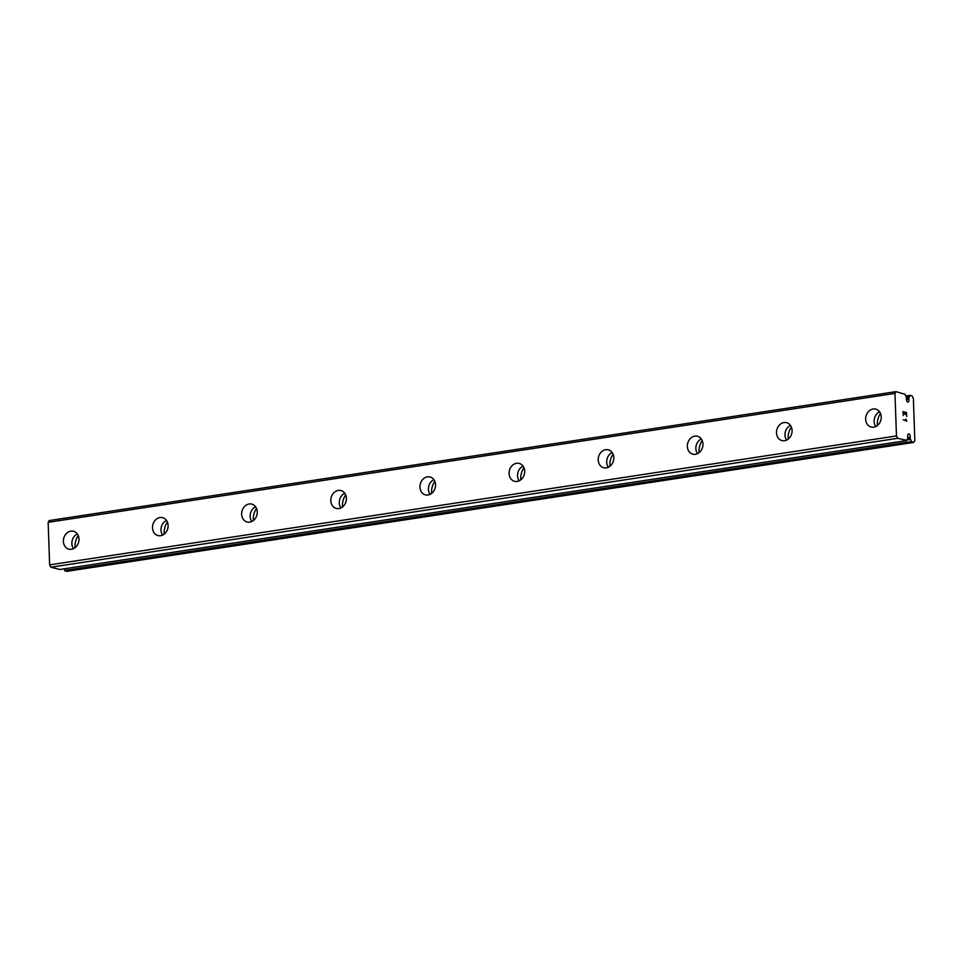 <?xml version="1.0" encoding="UTF-8"?>
<svg xmlns="http://www.w3.org/2000/svg" width="963" height="963" viewBox="0 0 963 963"><rect width="100%" height="100%" fill="white"/><g stroke="black" fill="none" stroke-linecap="round" stroke-linejoin="round"><path stroke-width="1.44" d="M907.736 435.132A2.371 1.24 81.3 0 0 907.784 436.684L907.688 438.671A5.02 2.612 81.3 0 0 906.761 440.332L897.672 438.309L896.469 435.938L894.976 393.422L896.035 391.64L905.148 394.373A5.02 2.612 81.3 0 0 906.207 396.551L906.46 398.622A2.371 1.24 81.3 0 0 906.785 401.017A2.371 1.24 81.3 0 0 908.049 402.065A2.371 1.24 81.3 0 0 908.916 400.801A2.371 1.24 81.3 0 0 908.867 399.248L908.964 397.262A5.02 2.612 81.3 0 0 909.891 395.6L911.913 395.781L913.369 398.213L914.85 440.741L913.538 442.45L911.504 441.56A5.02 2.612 81.3 0 0 910.444 439.381L910.191 437.31A2.371 1.24 81.3 0 0 909.866 434.915A2.371 1.24 81.3 0 0 908.603 433.868A2.371 1.24 81.3 0 0 907.736 435.132M906.436 399.621L908.867 399.248M873.754 427.151A9.245 7.704 104.6 0 1 871.106 427.018A9.245 7.704 104.6 0 1 865.701 417.689A9.245 7.704 104.6 0 1 873.116 408.998A9.245 7.704 104.6 0 1 875.764 409.131A9.245 7.704 104.6 0 1 881.181 418.46A9.245 7.704 104.6 0 1 873.754 427.151M875.764 426.537A9.245 7.704 104.6 0 1 879.592 411.827M784.616 440.717A9.245 7.704 104.6 0 1 781.968 440.585A9.245 7.704 104.6 0 1 776.563 431.255A9.245 7.704 104.6 0 1 783.978 422.564A9.245 7.704 104.6 0 1 786.627 422.697A9.245 7.704 104.6 0 1 792.031 432.026A9.245 7.704 104.6 0 1 784.616 440.717M786.627 440.103A9.245 7.704 104.6 0 1 790.454 425.393M695.479 454.283A9.245 7.704 104.6 0 1 692.83 454.163A9.245 7.704 104.6 0 1 687.413 444.834A9.245 7.704 104.6 0 1 694.841 436.143A9.245 7.704 104.6 0 1 697.489 436.263A9.245 7.704 104.6 0 1 702.894 445.592A9.245 7.704 104.6 0 1 695.479 454.283M697.489 453.669A9.245 7.704 104.6 0 1 701.317 438.972M606.329 467.862A9.245 7.704 104.6 0 1 603.681 467.729A9.245 7.704 104.6 0 1 598.276 458.4A9.245 7.704 104.6 0 1 605.703 449.709A9.245 7.704 104.6 0 1 608.351 449.841A9.245 7.704 104.6 0 1 613.756 459.17A9.245 7.704 104.6 0 1 606.329 467.862M608.339 467.236A9.245 7.704 104.6 0 1 612.179 452.538M517.191 481.428A9.245 7.704 104.6 0 1 514.543 481.295A9.245 7.704 104.6 0 1 509.138 471.966A9.245 7.704 104.6 0 1 516.565 463.275A9.245 7.704 104.6 0 1 519.213 463.408A9.245 7.704 104.6 0 1 524.618 472.737A9.245 7.704 104.6 0 1 517.191 481.428M519.201 480.814A9.245 7.704 104.6 0 1 523.041 466.104M428.054 494.994A9.245 7.704 104.6 0 1 425.405 494.862A9.245 7.704 104.6 0 1 420 485.545A9.245 7.704 104.6 0 1 427.416 476.841A9.245 7.704 104.6 0 1 430.064 476.974A9.245 7.704 104.6 0 1 435.481 486.303A9.245 7.704 104.6 0 1 428.054 494.994M430.064 494.38A9.245 7.704 104.6 0 1 433.892 479.67M338.916 508.572A9.245 7.704 104.6 0 1 336.268 508.44A9.245 7.704 104.6 0 1 330.863 499.111A9.245 7.704 104.6 0 1 338.278 490.42A9.245 7.704 104.6 0 1 340.926 490.552A9.245 7.704 104.6 0 1 346.331 499.869A9.245 7.704 104.6 0 1 338.916 508.572M340.926 507.946A9.245 7.704 104.6 0 1 344.754 493.249M249.778 522.139A9.245 7.704 104.6 0 1 247.13 522.006A9.245 7.704 104.6 0 1 241.713 512.677A9.245 7.704 104.6 0 1 249.14 503.986A9.245 7.704 104.6 0 1 251.788 504.118A9.245 7.704 104.6 0 1 257.193 513.448A9.245 7.704 104.6 0 1 249.778 522.139M251.788 521.525A9.245 7.704 104.6 0 1 255.616 506.815M160.64 535.705A9.245 7.704 104.6 0 1 157.992 535.572A9.245 7.704 104.6 0 1 152.575 526.243A9.245 7.704 104.6 0 1 160.002 517.552A9.245 7.704 104.6 0 1 162.651 517.685A9.245 7.704 104.6 0 1 168.056 527.014A9.245 7.704 104.6 0 1 160.64 535.705M162.639 535.091A9.245 7.704 104.6 0 1 166.479 520.381M71.491 549.271A9.245 7.704 104.6 0 1 68.842 549.139A9.245 7.704 104.6 0 1 63.438 539.822A9.245 7.704 104.6 0 1 70.865 531.131A9.245 7.704 104.6 0 1 73.513 531.251A9.245 7.704 104.6 0 1 78.918 540.58A9.245 7.704 104.6 0 1 71.491 549.271M73.501 548.657A9.245 7.704 104.6 0 1 77.341 533.947M75.09 547.682A15.841 13.193 104.6 0 1 78.244 535.584M164.228 534.104A15.841 13.193 104.6 0 1 167.381 522.018M253.365 520.538A15.841 13.193 104.6 0 1 256.519 508.44M342.515 506.971A15.841 13.193 104.6 0 1 345.657 494.874M431.653 493.405A15.841 13.193 104.6 0 1 434.807 481.307M520.79 479.827A15.841 13.193 104.6 0 1 523.944 467.729M609.928 466.261A15.841 13.193 104.6 0 1 613.082 454.163M699.066 452.694A15.841 13.193 104.6 0 1 702.22 440.597M788.216 439.116A15.841 13.193 104.6 0 1 791.357 427.03M877.353 425.55A15.841 13.193 104.6 0 1 880.507 413.452M896.035 391.64L49.209 520.55L48.15 522.331L49.631 564.86L50.834 567.219L59.766 569.482M63.991 568.856A5.02 2.612 81.3 0 1 64.665 570.469L66.712 571.36L913.538 442.45M906.665 416.425L906.532 412.597L906.677 416.437L906.315 412.971L904.859 412.597L904.931 414.451L904.859 412.597M904.931 414.451L904.63 412.537L903.186 412.164L903.306 415.559L903.186 412.164M903.306 415.559L902.933 411.658L906.544 412.597L902.933 411.658M905.834 419.218L906.339 420.578L903.21 419.76L906.352 420.566M906.087 419.278L906.291 419.976L906.075 419.278M906.291 419.976L906.833 421.036L906.279 419.976M906.833 421.132L903.21 419.748M48.15 522.331L894.976 393.422M49.631 564.86L896.469 435.938M907.82 437.671L910.191 437.31M50.834 567.219L897.672 438.309M906.448 398.152L908.807 397.791M906.424 397.647L908.964 397.262M905.966 396.202L909.891 395.6M910.131 395.324L905.834 395.986L910.059 395.36M65.015 570.915L911.841 442.005M64.665 570.469L911.504 441.56M906.881 439.922L910.444 439.381M907.218 439.224L910.24 438.767M59.61 569.506L906.448 440.597M59.694 569.518L906.52 440.609"/></g></svg>
